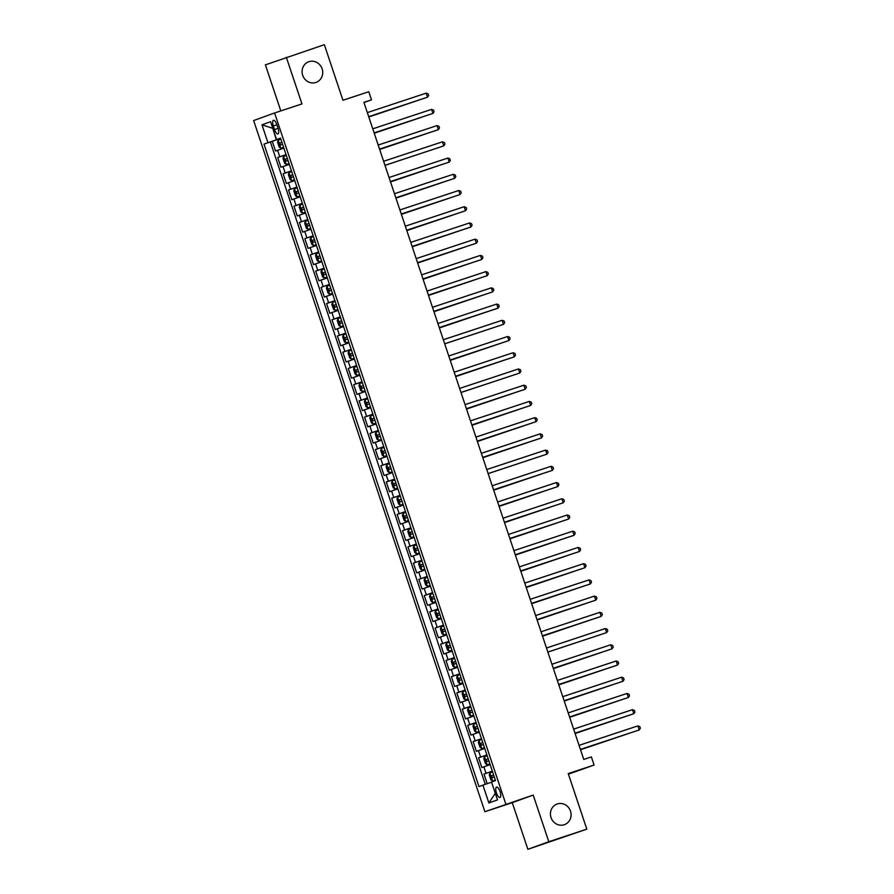 <?xml version="1.0" encoding="UTF-8"?>
<svg xmlns="http://www.w3.org/2000/svg" width="894" height="894" viewBox="0 0 894 894"><rect width="100%" height="100%" fill="white"/><g stroke="black" fill="none" stroke-linecap="round" stroke-linejoin="round"><path stroke-width="1.34" d="M557.286 803.952A10.951 10.247 -109.9 0 1 570.45 810.981A10.951 10.247 -109.9 0 1 564.494 824.637A10.951 10.247 -109.9 0 1 564.237 824.726A10.951 10.247 -109.9 0 1 551.073 817.697A10.951 10.247 -109.9 0 1 557.029 804.041A10.951 10.247 -109.9 0 1 557.286 803.952M308.933 61.697A10.951 10.247 -109.9 0 1 322.086 68.726A10.951 10.247 -109.9 0 1 316.13 82.371A10.951 10.247 -109.9 0 1 315.884 82.46A10.951 10.247 -109.9 0 1 302.72 75.431A10.951 10.247 -109.9 0 1 308.676 61.787A10.951 10.247 -109.9 0 1 308.933 61.697M500.081 791.659A5.476 1.922 -108.3 0 0 496.55 787.111A5.476 1.922 -108.3 0 0 496.449 792.967A5.476 1.922 -108.3 0 0 499.981 797.515A5.476 1.922 -108.3 0 0 500.081 791.659M568.428 774.17L594.085 765.029L591.37 756.916L583.771 759.431L363.903 102.341L371.513 99.826L368.797 91.713L342.95 100.273L324.354 44.7L265.395 64.86L280.805 110.912M527.873 849.3L586.822 829.14L548.815 841.712L533.204 795.068L484.894 811.707L512.262 802.656L527.873 849.3L548.815 841.712M505.836 804.131L274.581 112.968L253.639 120.556L484.894 811.707M283.867 148.136L275.52 151.03L272.268 141.297L280.649 138.514M286.035 154.628L277.699 157.512L286.08 154.74M277.699 157.512L280.951 167.256L289.298 164.362M294.729 180.588L286.382 183.471L283.119 173.738L291.511 170.966M300.149 196.803L291.813 199.697L288.55 189.964L296.931 187.192M305.58 213.029L297.244 215.923L293.981 206.19L302.362 203.419M311.011 229.255L302.664 232.149L299.412 222.416L307.793 219.645M316.442 245.481L308.095 248.376L304.843 238.642L313.224 235.86M321.862 261.707L313.526 264.602L310.263 254.857L318.655 252.086M327.293 277.933L318.957 280.817L315.694 271.083L324.075 268.312M332.724 294.148L324.377 297.043L321.125 287.309L329.506 284.538M338.156 310.374L329.808 313.269L326.556 303.535L334.937 300.764M343.587 326.601L335.239 329.495L331.976 319.761L340.368 316.99M349.006 342.827L340.67 345.721L337.407 335.988L345.788 333.216M354.437 359.053L346.101 361.947L342.838 352.202L351.219 349.431M359.869 375.279L351.521 378.162L348.269 368.429L356.65 365.657M365.3 391.494L356.952 394.388L353.7 384.655L362.081 381.883M370.719 407.72L362.383 410.614L359.12 400.881L367.512 398.109M376.151 423.946L367.814 426.84L364.551 417.107L372.932 414.335M381.582 440.172L373.234 443.066L369.982 433.333L378.363 430.562M387.013 456.398L378.665 459.292L375.413 449.548L383.794 446.776M392.444 472.624L384.096 475.507L380.833 465.774L389.225 463.003M397.864 488.85L389.527 491.734L386.264 482L394.645 479.229M403.295 505.065L394.958 507.96L391.695 498.226L400.076 495.455M408.726 521.291L400.378 524.186L397.126 514.452L405.507 511.681M414.157 537.517L405.809 540.412L402.557 530.678L410.938 527.907M419.577 553.744L411.24 556.638L407.977 546.904L416.369 544.122M425.008 569.97L416.671 572.853L413.408 563.119L421.789 560.348M430.439 586.196L422.091 589.079L418.839 579.346L427.22 576.574M435.87 602.411L427.522 605.305L424.27 595.572L432.651 592.8M441.301 618.637L432.953 621.531L429.69 611.798L438.082 609.026M446.721 634.863L438.384 637.757L435.121 628.024L443.502 625.252M452.152 651.089L443.815 653.983L440.552 644.25L448.933 641.467M457.583 667.315L449.235 670.198L445.983 660.465L454.364 657.693M463.014 683.541L454.666 686.424L451.414 676.691L459.795 673.92M468.434 699.756L460.097 702.65L456.834 692.917L465.226 690.146M473.865 715.982L465.528 718.877L462.265 709.143L470.646 706.372M479.296 732.208L470.948 735.103L467.696 725.369L476.077 722.598M484.727 748.434L476.379 751.329L473.127 741.595L481.508 738.813M490.158 764.661L481.81 767.544L478.558 757.81L486.939 755.039M273.34 125.965L274.536 129.541A5.308 1.866 -108.3 0 0 277.956 133.944A5.308 1.866 -108.3 0 0 278.045 128.267L276.849 124.702A5.308 1.866 -108.3 0 0 273.43 120.299A5.308 1.866 -108.3 0 0 273.34 125.965L276.883 124.802M272.815 128.367L276.291 139.822L263.987 144.09L478.961 786.575L482.916 785.133L488.884 802.98L497.489 799.873L491.521 782.026L495.488 780.585L280.515 138.112L276.548 139.542L280.571 138.279M267.943 142.66L261.976 124.814L270.58 121.696L276.548 139.542M272.268 141.297L270.368 141.978L485.297 784.329M492.326 771.142L483.978 774.036L487.208 783.68M478.558 757.81L486.895 754.927M473.127 741.595L481.464 738.701M467.696 725.369L476.044 722.475M462.265 709.143L470.613 706.249M456.834 692.917L465.182 690.023M451.414 676.691L459.751 673.797M445.983 660.465L454.32 657.582M440.552 644.25L448.9 641.356M435.121 628.024L443.469 625.129M429.69 611.798L438.038 608.903M424.27 595.572L432.607 592.677M418.839 579.346L427.187 576.451M413.408 563.119L421.756 560.236M407.977 546.904L416.325 544.01M402.557 530.678L410.894 527.784M397.126 514.452L405.463 511.558M391.695 498.226L400.043 495.332M386.264 482L394.612 479.106M380.833 465.774L389.181 462.891M375.413 449.548L383.749 446.665M369.982 433.333L378.33 430.439M364.551 417.107L372.899 414.213M359.12 400.881L367.468 397.986M353.7 384.655L362.036 381.76M348.269 368.429L356.605 365.545M342.838 352.202L351.186 349.319M337.407 335.988L345.754 333.093M331.976 319.761L340.323 316.867M326.556 303.535L334.892 300.641M321.125 287.309L329.473 284.415M315.694 271.083L324.041 268.2M310.263 254.857L318.61 251.974M304.843 238.642L313.179 235.748M299.412 222.416L307.748 219.522M293.981 206.19L302.328 203.296M288.55 189.964L296.897 187.07M283.119 173.738L291.466 170.855M280.604 138.402L276.291 139.822M594.085 765.029L568.238 773.578L586.822 829.14M274.581 112.968L301.948 103.916L286.337 57.272M363.981 102.553L371.513 99.826M272.804 128.356L261.976 124.814M491.577 782.205L495.377 793.548M270.368 141.978L263.987 144.09M483.978 774.036L492.359 771.265M482.916 785.133L491.264 782.306M488.884 802.98L495.064 793.66M533.204 795.068L512.262 802.656M368.708 116.701L427.511 97.2L368.697 116.656M426.147 93.155L428.114 93.87L428.651 95.49L427.511 97.2L426.147 93.155L367.345 112.599M280.872 148.281L283.599 147.342L280.872 148.281L279.196 147.063L277.565 142.202L278.146 140.213L280.884 139.229M416.448 100.91L368.809 116.98L416.09 101.022M278.157 140.168L280.828 148.248M279.8 143.029L281.923 142.325L279.8 143.029L280.448 144.973L282.571 144.258M374.139 132.927L432.931 113.426L374.128 132.882M431.578 109.37L433.534 110.096L434.082 111.716L432.931 113.426L431.578 109.37L372.764 128.825M437.01 125.596L438.965 126.311L439.513 127.943L438.362 129.652L379.559 149.108L436.954 130.166L438.362 129.652L437.01 125.596L378.196 145.052M385.001 165.368L443.793 145.878L384.979 165.334M442.441 141.822L444.396 142.537L444.933 144.157L443.793 145.878L442.441 141.822L383.627 161.278M390.421 181.594L449.224 162.105L390.41 181.549M447.86 158.048L449.827 158.763L450.364 160.384L449.224 162.105L447.86 158.048L389.058 177.504M286.315 155.444L283.588 156.394L282.996 158.417L284.627 163.289L286.303 164.496L289.03 163.557M286.303 164.496L289.041 163.58M374.251 133.24L421.521 117.248M287.343 158.529L285.231 159.255L285.879 161.199L288.002 160.484M374.228 133.206L421.879 117.125M291.723 180.722L294.461 179.783L291.723 180.722L290.047 179.515L288.427 174.643L288.997 172.665L291.69 180.7M288.997 172.665L291.746 171.67M379.671 149.466L426.952 133.474M290.651 175.481L292.785 174.777L290.651 175.481L291.31 177.425L293.422 176.699M379.659 149.421L427.31 133.351M297.154 196.948L299.881 196.01L297.154 196.948L295.478 195.741L293.847 190.869L294.428 188.891L297.11 196.915M294.428 188.891L297.177 187.896M296.082 191.707L298.205 191.003L296.082 191.707L296.741 193.652L298.853 192.925M302.597 204.123L299.87 205.061L299.278 207.095L300.909 211.956L302.541 213.141L305.312 212.236M299.859 205.117L302.541 213.141L305.323 212.258M390.533 181.918L437.803 165.926M303.636 207.207L301.513 207.933L302.161 209.878L304.284 209.151M390.522 181.873L438.161 165.803M395.852 197.82L454.655 178.331L395.841 197.775M453.292 174.274L455.247 174.989L455.795 176.61L454.655 178.331L453.292 174.274L394.477 193.719M308.028 220.349L305.301 221.287L304.709 223.321L306.34 228.182L308.017 229.4L310.743 228.462M308.017 229.4L310.754 228.484M395.964 198.133L443.234 182.141M306.944 224.148L309.067 223.455L306.944 224.148L307.592 226.104L309.715 225.377M395.941 198.099L443.592 182.03M401.283 214.046L460.075 194.557L401.272 214.001M458.723 190.5L460.678 191.215L461.226 192.836L460.075 194.557L458.723 190.5L399.909 209.945M313.436 245.626L316.174 244.688L313.436 245.626L311.771 244.408L310.14 239.547L310.71 237.558L313.403 245.593M310.71 237.558L313.459 236.575M401.384 214.359L448.665 198.367M314.487 239.648L312.375 240.374L313.023 242.319L315.135 241.603M401.372 214.325L449.023 198.256M406.714 230.272L465.506 210.772L406.692 230.227M464.154 206.715L466.109 207.442L466.657 209.062L465.506 210.772L464.154 206.715L405.34 226.171M318.89 252.79L316.152 253.74L315.571 255.762L317.191 260.635L318.867 261.841L321.605 260.903M318.867 261.841L321.605 260.925M406.815 230.585L454.096 214.594M319.918 255.874L317.795 256.6L318.454 258.545L320.566 257.83M406.804 230.551L454.454 214.482M469.573 222.941L471.54 223.656L472.077 225.288L470.937 226.998L412.123 246.453L469.518 227.512L470.937 226.998L469.573 222.941L410.771 242.397M324.298 278.068L327.025 277.129L324.298 278.068L322.622 276.861L320.991 271.988L321.572 270.01L324.254 278.045M321.572 270.01L324.31 269.016M412.246 246.811L459.516 230.82M323.226 272.826L325.349 272.122L323.226 272.826L323.874 274.771L325.997 274.045M412.235 246.766L459.885 230.697M417.565 262.713L476.368 243.224L417.554 262.68M475.005 239.167L476.971 239.883L477.508 241.503L476.368 243.224L475.005 239.167L416.202 258.623M329.741 285.242L327.014 286.181L326.422 288.214L328.053 293.087L329.73 294.294L332.456 293.355M329.73 294.294L332.467 293.377M417.677 263.037L464.947 247.046M330.78 288.326L328.657 289.053L329.305 290.997L331.428 290.271M417.666 262.992L465.305 246.923M422.996 278.939L481.788 259.45L422.985 278.894M480.436 255.393L482.391 256.109L482.939 257.729L481.788 259.45L480.436 255.393L421.622 274.849M335.161 310.52L337.887 309.581L335.161 310.52L333.484 309.302L331.853 304.441L332.423 302.463L335.116 310.486M332.423 302.463L335.172 301.468M423.108 279.263L470.378 263.272M334.088 305.279L336.211 304.575L334.088 305.279L334.736 307.223L336.859 306.497M423.086 279.219L470.736 263.149M428.427 295.165L487.219 275.676L428.416 295.121M485.867 271.62L487.822 272.335L488.37 273.955L487.219 275.676L485.867 271.62L427.053 291.064M340.58 326.746L343.318 325.807L340.58 326.746L338.904 325.528L337.284 320.667L337.854 318.677L340.603 317.694M476.167 279.375L428.517 295.445L475.809 279.487M337.865 318.633L340.547 326.712M339.508 321.494L341.642 320.801L339.508 321.494L340.167 323.449L342.279 322.723M433.858 311.391L492.65 291.902L433.836 311.347M491.298 287.846L493.253 288.561L493.79 290.181L492.65 291.902L491.298 287.846L432.484 307.29M346.034 333.92L343.296 334.859L342.704 336.893L344.335 341.754L346.012 342.972L348.738 342.033M346.012 342.972L348.749 342.044M433.959 311.704L481.24 295.713M347.062 337.004L344.939 337.72L345.598 339.675L347.71 338.949M433.948 311.671L481.598 295.601M351.443 359.187L354.169 358.248L351.443 359.187L349.766 357.98L348.135 353.108L348.716 351.13L351.398 359.164M348.716 351.13L351.454 350.146M439.39 327.93L486.66 311.939M350.37 353.946L352.493 353.242L350.37 353.946L351.018 355.89L353.141 355.175M439.379 327.897L487.018 311.827M356.874 375.413L359.6 374.474L356.874 375.413L355.197 374.206L353.566 369.334L354.136 367.356L356.829 375.391M354.136 367.356L356.885 366.361M355.801 370.172L357.924 369.468L355.801 370.172L356.449 372.116L358.572 371.39M496.718 304.061L498.684 304.787L499.221 306.407L498.081 308.117L439.267 327.573L496.662 308.631L498.081 308.117L496.718 304.061L437.915 323.516M444.709 343.832L503.512 324.343L444.698 343.799M502.149 320.287L504.104 321.002L504.652 322.633L503.512 324.343L502.149 320.287L443.335 339.742M450.14 360.058L508.932 340.569L450.129 360.025M507.58 336.513L509.535 337.228L510.083 338.848L508.932 340.569L507.58 336.513L448.766 355.968M362.316 382.587L359.589 383.526L358.997 385.56L360.628 390.432L362.293 391.639L365.031 390.7M362.293 391.639L365.031 390.723M450.241 360.383L497.522 344.391M363.344 385.672L361.232 386.398L361.88 388.342L363.992 387.616M450.23 360.338L497.88 344.268M513.011 352.739L514.966 353.454L515.514 355.074L514.363 356.795L455.549 376.251L512.944 357.309L514.363 356.795L513.011 352.739L454.197 372.195M367.725 407.865L370.462 406.926L367.725 407.865L366.048 406.658L364.428 401.786L364.998 399.808L367.68 407.832M364.998 399.808L367.747 398.813M455.672 376.609L502.953 360.617M366.652 402.624L368.786 401.92L366.652 402.624L367.311 404.569L369.423 403.842M455.661 376.564L503.311 360.494M460.991 392.511L519.794 373.022L460.98 392.466M518.431 368.965L520.397 369.68L520.934 371.301L519.794 373.022L518.431 368.965L459.628 388.409M373.167 415.039L370.44 415.978L369.848 418.012L371.479 422.873L373.156 424.091L375.882 423.153M373.156 424.091L375.893 423.175M374.206 418.124L372.083 418.839L372.731 420.795L374.854 420.068M466.422 408.737L525.225 389.248L466.411 408.692M523.862 385.191L525.828 385.906L526.365 387.527L525.225 389.248L523.862 385.191L465.059 404.636M378.598 431.266L375.871 432.204L375.279 434.238L376.91 439.099L378.587 440.317L381.313 439.379M378.587 440.317L381.325 439.401M466.534 409.05L513.804 393.058M377.514 435.065L379.637 434.361L377.514 435.065L378.162 437.021L380.285 436.294M466.523 409.016L514.162 392.947M471.853 424.963L530.645 405.463L471.842 424.918M529.293 401.406L531.248 402.132L531.796 403.753L530.645 405.463L529.293 401.406L470.479 420.862M384.018 456.543L386.744 455.594L384.018 456.543L382.341 455.325L380.71 450.453L381.28 448.475L384.029 447.492M471.965 425.276L519.235 409.284M381.302 448.43L383.973 456.51M385.057 450.565L382.945 451.291L383.593 453.236L385.716 452.52M471.943 425.242L519.593 409.173M477.284 441.178L536.076 421.689L477.273 441.144M534.724 417.632L536.679 418.347L537.227 419.979L536.076 421.689L534.724 417.632L475.91 437.088M389.46 463.707L386.722 464.645L386.141 466.679L387.761 471.551L389.438 472.758L392.175 471.82M389.438 472.758L392.175 471.842M477.385 441.502L524.666 425.51M390.488 466.791L388.365 467.517L389.024 469.462L391.136 468.735M477.374 441.457L525.024 425.388M540.155 433.858L542.11 434.573L542.647 436.194L541.507 437.915L482.693 457.37L540.088 438.429L541.507 437.915L540.155 433.858L481.341 453.314M394.869 488.984L397.595 488.046L394.869 488.984L393.192 487.778L391.561 482.905L392.142 480.927L394.824 488.962M392.142 480.927L394.891 479.933M482.816 457.728L530.097 441.737M393.796 483.743L395.919 483.039L393.796 483.743L394.455 485.688L396.567 484.961M482.805 457.683L530.455 441.614M488.135 473.63L546.938 454.141L488.124 473.596M545.575 450.084L547.541 450.799L548.078 452.42L546.938 454.141L545.575 450.084L486.772 469.54M400.3 505.211L403.026 504.272L400.3 505.211L398.623 504.004L396.992 499.131L397.573 497.153L400.255 505.177M397.573 497.153L400.311 496.159M399.227 499.969L401.35 499.265L399.227 499.969L399.875 501.914L401.998 501.188M493.566 489.856L552.369 470.367L493.555 489.811M551.006 466.31L552.961 467.026L553.509 468.646L552.369 470.367L551.006 466.31L492.192 485.755M498.997 506.082L557.789 486.593L498.986 506.038M556.437 482.536L558.392 483.252L558.94 484.872L557.789 486.593L556.437 482.536L497.623 501.981M504.428 522.308L563.22 502.808L504.406 522.264M561.868 498.751L563.823 499.478L564.371 501.098L563.22 502.808L561.868 498.751L503.054 518.207M405.742 512.385L403.015 513.324L402.423 515.357L404.054 520.219L405.686 521.403L408.457 520.498M402.993 513.379L405.686 521.403L408.469 520.52M493.678 490.18L540.948 474.189M406.77 515.469L404.658 516.184L405.306 518.14L407.429 517.414M493.656 490.135L541.306 474.066M411.151 537.663L413.888 536.724L411.151 537.663L409.486 536.445L407.854 531.584L408.424 529.594L411.117 537.629M408.424 529.594L411.173 528.611M499.098 506.395L546.379 490.404M410.089 532.411L412.212 531.707L410.089 532.411L410.737 534.366L412.849 533.64M499.087 506.362L546.737 490.292M416.582 553.889L419.32 552.939L416.582 553.889L414.905 552.671L413.285 547.81L413.855 545.821L416.537 553.855M413.855 545.821L416.604 544.837M504.529 522.621L551.81 506.63M417.632 547.91L415.509 548.637L416.168 550.581L418.28 549.866M504.518 522.588L552.168 506.518M509.848 538.523L568.651 519.034L509.837 538.49M567.288 514.978L569.254 515.693L569.791 517.324L568.651 519.034L567.288 514.978L508.485 534.433M422.024 561.052L419.297 561.991L418.705 564.025L420.336 568.897L422.013 570.104L424.739 569.165M422.013 570.104L424.751 569.187M509.96 538.847L557.23 522.856M423.063 564.136L420.94 564.863L421.588 566.807L423.711 566.081M509.949 538.803L557.599 522.733M572.719 531.204L574.686 531.919L575.222 533.539L574.082 535.26L515.268 554.716L572.663 535.774L574.082 535.26L572.719 531.204L513.916 550.659M427.444 586.33L430.17 585.391L427.444 586.33L425.767 585.123L424.136 580.251L424.717 578.273L427.399 586.308M424.717 578.273L427.455 577.278M515.391 555.073L562.661 539.082M426.371 581.089L428.494 580.385L426.371 581.089L427.019 583.033L429.142 582.307M515.38 555.029L563.019 538.959M520.71 570.975L579.502 551.486L520.699 570.942M578.15 547.43L580.105 548.145L580.653 549.765L579.502 551.486L578.15 547.43L519.336 566.885M432.886 593.504L430.159 594.443L429.567 596.477L431.199 601.349L432.875 602.556L435.601 601.617M432.875 602.556L435.613 601.64M520.822 571.3L568.092 555.308M433.914 596.589L431.802 597.315L432.45 599.259L434.573 598.533M520.8 571.255L568.45 555.185M526.141 587.202L584.933 567.712L526.13 587.157M583.581 563.656L585.536 564.371L586.084 565.991L584.933 567.712L583.581 563.656L524.767 583.1M438.295 618.782L441.033 617.843L438.295 618.782L436.618 617.564L434.998 612.703L435.568 610.725L438.261 618.749M435.568 610.725L438.317 609.73M526.242 587.526L573.523 571.534M437.222 613.541L439.356 612.837L437.222 613.541L437.881 615.485L439.993 614.759M526.231 587.481L573.881 571.411M531.572 603.428L590.364 583.938L531.55 603.383M589.012 579.882L590.968 580.597L591.504 582.217L590.364 583.938L589.012 579.882L530.198 599.326M536.992 619.654L595.795 600.153L536.981 619.609M594.432 596.097L596.399 596.823L596.935 598.444L595.795 600.153L594.432 596.097L535.629 615.553M599.863 612.323L601.818 613.038L602.366 614.67L601.226 616.379L542.412 635.835L599.807 616.894L601.226 616.379L599.863 612.323L541.049 631.779M443.726 635.008L446.452 634.069L443.726 635.008L442.049 633.79L440.418 628.929L440.999 626.94L443.748 625.956M579.312 587.637L531.662 603.707L578.954 587.749M441.01 626.895L443.681 634.975M442.653 629.756L444.776 629.052L442.653 629.756L443.312 631.712L445.424 630.985M449.168 642.183L446.441 643.121L445.849 645.155L447.481 650.016L449.157 651.234L451.883 650.284M449.157 651.234L451.895 650.307M537.104 619.967L584.374 603.975M450.207 645.256L448.084 645.982L448.732 647.926L450.855 647.211M537.093 619.933L584.743 603.863M454.588 667.449L457.315 666.511L454.588 667.449L452.912 666.242L451.28 661.37L451.85 659.392L454.543 667.427M451.85 659.392L454.599 658.397M542.535 636.193L589.805 620.201M455.627 661.482L453.515 662.208L454.163 664.153L456.286 663.426M542.513 636.148L590.163 620.078M547.854 652.095L606.646 632.606L547.843 652.061M605.294 628.549L607.249 629.264L607.797 630.885L606.646 632.606L605.294 628.549L546.48 648.005M460.008 683.675L462.746 682.737L460.008 683.675L458.343 682.468L456.711 677.596L457.281 675.618L459.974 683.653M457.281 675.618L460.03 674.624M458.946 678.434L461.069 677.73L458.946 678.434L459.594 680.379L461.706 679.652M553.285 668.321L612.077 648.832L553.263 668.287M610.725 644.775L612.681 645.49L613.228 647.111L612.077 648.832L610.725 644.775L551.911 664.231M465.461 690.85L462.723 691.788L462.142 693.822L463.762 698.695L465.439 699.901L468.177 698.963M465.439 699.901L468.177 698.985M553.386 668.645L600.667 652.654M466.489 693.934L464.366 694.66L465.025 696.605L467.137 695.878M553.375 668.6L601.025 652.531M616.145 661.001L618.112 661.716L618.648 663.337L617.508 665.058L558.694 684.502L616.089 665.572L617.508 665.058L616.145 661.001L557.342 680.446M470.87 716.128L473.596 715.189L470.87 716.128L469.194 714.909L467.562 710.048L468.143 708.07L470.825 716.094M468.143 708.07L470.881 707.076M558.817 684.871L606.087 668.88M469.797 710.886L471.92 710.182L469.797 710.886L470.445 712.831L472.568 712.105M558.806 684.826L606.456 668.757M564.136 700.773L622.939 681.284L564.125 700.728M621.576 677.227L623.543 677.943L624.079 679.563L622.939 681.284L621.576 677.227L562.773 696.672M476.312 723.302L473.585 724.241L472.993 726.274L474.625 731.136L476.301 732.354L479.028 731.415M476.301 732.354L479.039 731.437M611.876 684.983L564.237 701.052L611.518 685.095M475.228 727.101L477.351 726.397L475.228 727.101L475.876 729.057L477.999 728.331M569.567 716.999L628.359 697.499L569.556 716.954M627.007 693.453L628.963 694.169L629.51 695.789L628.359 697.499L627.007 693.453L568.193 712.898M481.743 739.528L479.016 740.467L478.424 742.501L480.056 747.362L481.732 748.58L484.459 747.641M481.732 748.58L484.47 747.652M569.679 717.312L616.949 701.321M482.771 742.601L480.659 743.327L481.307 745.272L483.43 744.557M569.657 717.279L617.307 701.209M632.438 709.668L634.394 710.384L634.941 712.015L633.79 713.725L574.987 733.181L632.382 714.239L633.79 713.725L632.438 709.668L573.624 729.124M487.152 764.795L489.89 763.856L487.152 764.795L485.476 763.588L483.855 758.715L484.425 756.737L487.174 755.743M575.099 733.538L622.38 717.547M484.436 756.693L487.118 764.772M488.202 758.827L486.079 759.554L486.738 761.498L488.85 760.783M575.088 733.493L622.738 717.424M580.429 749.44L639.221 729.951L580.407 749.407M637.869 725.894L639.825 726.61L640.361 728.241L639.221 729.951L637.869 725.894L579.055 745.35M492.605 771.969L489.867 772.908L489.275 774.942L490.907 779.814L492.583 781.021L495.31 780.082M492.583 781.021L495.321 780.104M580.53 749.764L627.811 733.773M493.633 775.053L491.51 775.78L492.169 777.724L494.281 776.998M580.519 749.72L628.169 733.65M279.766 156.763L277.587 150.281M486.045 773.288L483.877 766.806M480.614 757.062L478.446 750.58M475.195 740.847L473.015 734.354M469.763 724.621L467.596 718.128M464.332 708.394L462.164 701.902M458.901 692.168L456.733 685.676M453.47 675.942L451.302 669.461M448.05 659.716L445.871 653.235M442.619 643.501L440.451 637.009M437.188 627.275L435.02 620.782M431.757 611.049L429.589 604.556M426.337 594.823L424.158 588.33M420.906 578.597L418.738 572.115M415.475 562.371L413.307 555.889M410.044 546.156L407.876 539.663M404.613 529.93L402.445 523.437M399.193 513.704L397.014 507.211M393.762 497.477L391.594 490.985M388.331 481.251L386.163 474.759M382.9 465.025L380.732 458.544M377.48 448.81L375.301 442.318M372.049 432.584L369.881 426.092M366.618 416.358L364.45 409.865M361.187 400.132L359.019 393.639M355.756 383.906L353.588 377.413M350.336 367.68L348.157 361.198M344.905 351.465L342.737 344.972M339.474 335.239L337.306 328.746M334.043 319.013L331.875 312.52M328.623 302.787L326.444 296.294M323.192 286.561L321.024 280.068M317.761 270.334L315.593 263.853M312.33 254.108L310.162 247.627M306.899 237.893L304.731 231.401M301.479 221.667L299.3 215.175M296.048 205.441L293.88 198.949M290.617 189.215L288.449 182.722M285.186 172.989L283.018 166.507M278.079 128.367L274.536 129.541M283.566 156.439L286.259 164.474M287.354 158.551L285.231 159.255M303.636 207.229L301.513 207.933M305.279 221.332L307.972 229.367M314.498 239.67L312.375 240.374M316.141 253.784L318.823 261.819M319.929 255.896L317.795 256.6M327.003 286.236L329.685 294.26M330.78 288.349L328.657 289.053M343.285 334.904L345.967 342.938M347.062 337.016L344.939 337.72M359.567 383.582L362.26 391.606M363.355 385.694L361.232 386.398M370.429 416.023L373.111 424.058M374.206 418.146L372.083 418.839M375.86 432.249L378.542 440.284M385.068 450.587L382.945 451.291M386.711 464.701L389.404 472.736M390.499 466.813L388.365 467.517M406.781 515.492L404.658 516.184M417.643 547.933L415.509 548.637M419.286 562.047L421.968 570.081M423.063 564.159L420.94 564.863M430.137 594.499L432.83 602.522M433.925 596.611L431.802 597.315M446.43 643.166L449.112 651.201M450.207 645.278L448.084 645.982M455.638 661.504L453.515 662.208M462.712 691.844L465.394 699.868M466.5 693.956L464.366 694.66M473.574 724.285L476.256 732.32M478.994 740.511L481.687 748.546M482.782 742.623L480.659 743.327M488.213 758.85L486.079 759.554M489.856 772.964L492.538 780.998M493.633 775.076L491.51 775.78"/></g></svg>
